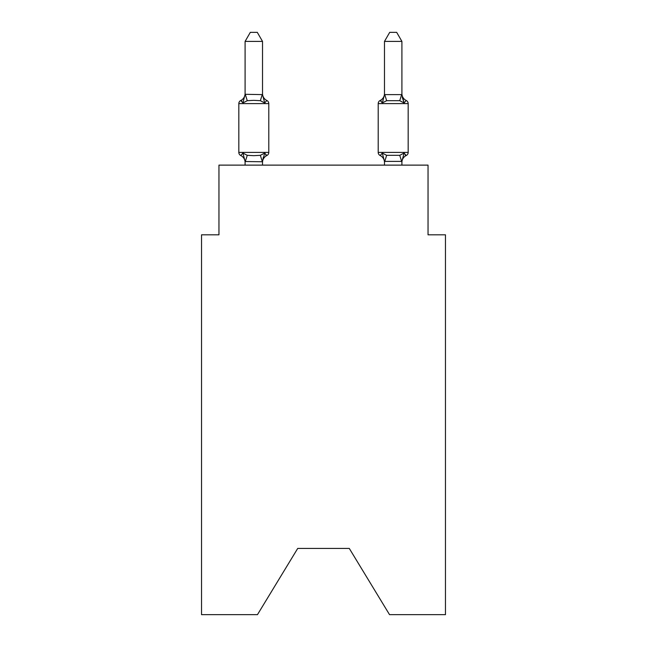<?xml version="1.0" encoding="UTF-8"?>
<svg xmlns="http://www.w3.org/2000/svg" width="647" height="647" viewBox="0 0 647 647"><rect width="100%" height="100%" fill="white"/><g stroke="black" fill="none" stroke-linecap="round" stroke-linejoin="round"><path stroke-width="0.97" d="M349.291 548.438L389.534 614.65L445.468 614.65L445.468 234.812L428.039 234.812L428.039 165.122L218.961 165.122L218.961 234.812L201.532 234.812L201.532 614.65L257.466 614.65L297.709 548.438L349.291 548.438L297.709 548.438M401.908 41.408L396.676 32.35L389.712 32.35L384.48 41.408L401.908 41.408L401.908 94.616L404.084 102.93L402.264 97.236L404.084 102.93L406.219 100.479A3.486 3.486 0 0 1 408.176 103.609A3.486 3.486 0 0 0 406.219 100.479A3.486 3.486 0 0 1 408.176 103.609A3.486 3.486 0 0 0 406.219 100.479L404.084 102.93L402.264 97.236L404.084 102.93L402.264 97.236L404.084 102.93L402.264 97.236L404.084 102.93L402.264 97.236L404.084 102.93L402.264 97.236L404.084 102.93L402.264 97.236L404.084 102.93L402.264 97.236L404.084 102.93L402.264 97.236L404.084 102.93L402.264 97.236L404.084 102.93L402.264 97.236L404.084 102.93L402.264 97.236L404.084 102.93L402.264 97.236L404.084 102.93L402.264 97.236L404.084 102.93L402.264 97.236L404.084 102.93L406.219 100.479A3.486 3.486 0 0 1 408.176 103.609A3.486 3.486 0 0 0 406.219 100.479L404.084 102.93L406.219 100.479A3.486 3.486 0 0 1 408.176 103.609A3.486 3.486 0 0 0 406.219 100.479L404.084 102.93L406.219 100.479A3.486 3.486 0 0 1 408.176 103.609A3.486 3.486 0 0 0 406.219 100.479L404.084 102.93L406.219 100.479A3.486 3.486 0 0 1 408.176 103.609A3.486 3.486 0 0 0 406.219 100.479L404.084 102.93L406.219 100.479A3.486 3.486 0 0 1 408.176 103.609A3.486 3.486 0 0 0 406.219 100.479L404.084 102.93L406.219 100.479A3.486 3.486 0 0 1 408.176 103.609A3.486 3.486 0 0 0 406.219 100.479L404.084 102.93L406.219 100.479A3.486 3.486 0 0 1 408.176 103.609A3.486 3.486 0 0 0 406.219 100.479L404.084 102.93L406.219 100.479A3.486 3.486 0 0 1 408.176 103.609A3.486 3.486 0 0 0 406.219 100.479L404.084 102.93L406.219 100.479A3.486 3.486 0 0 1 408.176 103.609A3.486 3.486 0 0 0 406.219 100.479L404.084 102.93L406.219 100.479A3.486 3.486 0 0 1 408.176 103.609A3.486 3.486 0 0 0 406.219 100.479L404.084 102.93L406.219 100.479A3.486 3.486 0 0 1 408.176 103.609A3.486 3.486 0 0 0 406.219 100.479L404.084 102.93L406.219 100.479A3.486 3.486 0 0 1 408.176 103.609A3.486 3.486 0 0 0 406.219 100.479L404.084 102.93L406.219 100.479A3.486 3.486 0 0 1 408.176 103.609A3.486 3.486 0 0 0 406.219 100.479L404.084 102.93L406.219 100.479A3.486 3.486 0 0 1 408.176 103.609A3.486 3.486 0 0 0 406.219 100.479L404.084 102.93L406.219 100.479A3.486 3.486 0 0 1 408.176 103.609A3.486 3.486 0 0 0 406.219 100.479L404.084 102.93L406.219 100.479A3.486 3.486 0 0 1 408.176 103.609A3.486 3.486 0 0 0 406.219 100.479L404.084 102.93L406.219 100.479A3.486 3.486 0 0 1 408.176 103.609A3.486 3.486 0 0 0 406.219 100.479L404.084 102.93L406.219 100.479A3.486 3.486 0 0 1 408.176 103.609A3.486 3.486 0 0 0 406.219 100.479L404.084 102.93L406.219 100.479A3.486 3.486 0 0 1 408.176 103.609A3.486 3.486 0 0 0 406.219 100.479L404.084 102.93L406.219 100.479A3.486 3.486 0 0 1 408.176 103.609A3.486 3.486 0 0 0 406.219 100.479L404.084 102.93L406.219 100.479A3.486 3.486 0 0 1 408.176 103.609A3.486 3.486 0 0 0 406.219 100.479L404.084 102.93L406.219 100.479A3.486 3.486 0 0 1 408.176 103.609A3.486 3.486 0 0 0 406.219 100.479L404.084 102.93L406.219 100.479A3.486 3.486 0 0 1 408.176 103.609A3.486 3.486 0 0 0 406.219 100.479L404.084 102.93L406.219 100.479A3.486 3.486 0 0 1 408.176 103.609A3.486 3.486 0 0 0 406.219 100.479L404.084 102.93L406.219 100.479A3.486 3.486 0 0 1 408.176 103.609A3.486 3.486 0 0 0 406.219 100.479L404.084 102.93L406.219 100.479A3.486 3.486 0 0 1 408.176 103.609A3.486 3.486 0 0 0 406.219 100.479L404.084 102.93L406.219 100.479A3.486 3.486 0 0 1 408.176 103.609A3.486 3.486 0 0 0 406.219 100.479L404.084 102.93L406.219 100.479L404.084 102.93L399.733 100.689L386.655 100.689L382.304 102.93L383.121 100.172L382.304 102.93L383.121 100.172L382.304 102.93L383.121 100.172L382.304 102.93L383.121 100.172L382.304 102.93L383.121 100.172L382.304 102.93L383.121 100.172L382.304 102.93L383.121 100.172L382.304 102.93L383.121 100.172L382.304 102.93L383.121 100.172L382.304 102.93L383.121 100.172L382.304 102.93L383.121 100.172L382.304 102.93L383.121 100.172L382.304 102.93L383.121 100.172L382.304 102.93L383.121 100.172L382.304 102.93L383.121 100.172L382.304 102.93L380.169 100.479A3.486 3.486 0 0 0 378.212 103.609A3.486 3.486 0 0 1 380.169 100.479A3.486 3.486 0 0 0 378.212 103.609L378.212 152.401A3.486 3.486 0 0 0 380.169 155.531L382.304 153.08L380.169 155.531A3.486 3.486 0 0 1 378.212 152.401A3.486 3.486 0 0 0 380.169 155.531L382.304 153.08L380.169 155.531A3.486 3.486 0 0 1 378.212 152.401A3.486 3.486 0 0 0 380.169 155.531L382.304 153.08L380.169 155.531A3.486 3.486 0 0 1 378.212 152.401A3.486 3.486 0 0 0 380.169 155.531L382.304 153.08L380.169 155.531A3.486 3.486 0 0 1 378.212 152.401A3.486 3.486 0 0 0 380.169 155.531L382.304 153.08L380.169 155.531A3.486 3.486 0 0 1 378.212 152.401A3.486 3.486 0 0 0 380.169 155.531L382.304 153.08L380.169 155.531A3.486 3.486 0 0 1 378.212 152.401A3.486 3.486 0 0 0 380.169 155.531L382.304 153.08L380.169 155.531A3.486 3.486 0 0 1 378.212 152.401A3.486 3.486 0 0 0 380.169 155.531L382.304 153.08L380.169 155.531A3.486 3.486 0 0 1 378.212 152.401A3.486 3.486 0 0 0 380.169 155.531L382.304 153.08L380.169 155.531A3.486 3.486 0 0 1 378.212 152.401A3.486 3.486 0 0 0 380.169 155.531L382.304 153.08L380.169 155.531A3.486 3.486 0 0 1 378.212 152.401A3.486 3.486 0 0 0 380.169 155.531L382.304 153.08L380.169 155.531A3.486 3.486 0 0 1 378.212 152.401A3.486 3.486 0 0 0 380.169 155.531L382.304 153.08L380.169 155.531A3.486 3.486 0 0 1 378.212 152.401A3.486 3.486 0 0 0 380.169 155.531L382.304 153.08L380.169 155.531A3.486 3.486 0 0 1 378.212 152.401A3.486 3.486 0 0 0 380.169 155.531L382.304 153.08L380.169 155.531A3.486 3.486 0 0 1 378.212 152.401A3.486 3.486 0 0 0 380.169 155.531L382.304 153.08L380.169 155.531A3.486 3.486 0 0 1 378.212 152.401A3.486 3.486 0 0 0 380.169 155.531L382.304 153.08L380.169 155.531A3.486 3.486 0 0 1 378.212 152.401A3.486 3.486 0 0 0 380.169 155.531L382.304 153.08L380.169 155.531A3.486 3.486 0 0 1 378.212 152.401A3.486 3.486 0 0 0 380.169 155.531L382.304 153.08L380.169 155.531A3.486 3.486 0 0 1 378.212 152.401A3.486 3.486 0 0 0 380.169 155.531L382.304 153.08L380.169 155.531A3.486 3.486 0 0 1 378.212 152.401A3.486 3.486 0 0 0 380.169 155.531L382.304 153.08L380.169 155.531A3.486 3.486 0 0 1 378.212 152.401A3.486 3.486 0 0 0 380.169 155.531L382.304 153.08L380.169 155.531A3.486 3.486 0 0 1 378.212 152.401A3.486 3.486 0 0 0 380.169 155.531L382.304 153.08L380.169 155.531A3.486 3.486 0 0 1 378.212 152.401A3.486 3.486 0 0 0 380.169 155.531L382.304 153.08L380.169 155.531A3.486 3.486 0 0 1 378.212 152.401A3.486 3.486 0 0 0 380.169 155.531L382.304 153.08L380.169 155.531A3.486 3.486 0 0 1 378.212 152.401A3.486 3.486 0 0 0 380.169 155.531L382.304 153.08L380.169 155.531A3.486 3.486 0 0 1 378.212 152.401A3.486 3.486 0 0 0 380.169 155.531L382.304 153.08L380.169 155.531A3.486 3.486 0 0 1 378.212 152.401A3.486 3.486 0 0 0 380.169 155.531L382.304 153.08L380.169 155.531A3.486 3.486 0 0 1 378.212 152.401A3.486 3.486 0 0 0 380.169 155.531L382.304 153.08L380.169 155.531A3.486 3.486 0 0 1 378.212 152.401A3.486 3.486 0 0 0 380.169 155.531L382.304 153.08L380.169 155.531A3.486 3.486 0 0 1 378.212 152.401A3.486 3.486 0 0 0 380.169 155.531L382.304 153.08L386.655 155.32L399.733 155.32L404.084 153.08L406.219 155.531A3.486 3.486 0 0 0 408.176 152.401A3.486 3.486 0 0 1 406.219 155.531L405.224 155.054L406.219 155.531A3.486 3.486 0 0 0 408.176 152.401A3.486 3.486 0 0 1 406.219 155.531A3.486 3.486 0 0 0 408.176 152.401A3.486 3.486 0 0 1 406.219 155.531L405.224 155.054L406.219 155.531A3.486 3.486 0 0 0 408.176 152.401A3.486 3.486 0 0 1 406.219 155.531A3.486 3.486 0 0 0 408.176 152.401A3.486 3.486 0 0 1 406.219 155.531L405.224 155.054L406.219 155.531A3.486 3.486 0 0 0 408.176 152.401A3.486 3.486 0 0 1 406.219 155.531A3.486 3.486 0 0 0 408.176 152.401A3.486 3.486 0 0 1 406.219 155.531L405.224 155.054L406.219 155.531A3.486 3.486 0 0 0 408.176 152.401A3.486 3.486 0 0 1 406.219 155.531A3.486 3.486 0 0 0 408.176 152.401A3.486 3.486 0 0 1 406.219 155.531L405.224 155.054L406.219 155.531A3.486 3.486 0 0 0 408.176 152.401A3.486 3.486 0 0 1 406.219 155.531A3.486 3.486 0 0 0 408.176 152.401A3.486 3.486 0 0 1 406.219 155.531L405.224 155.054L406.219 155.531A3.486 3.486 0 0 0 408.176 152.401A3.486 3.486 0 0 1 406.219 155.531A3.486 3.486 0 0 0 408.176 152.401A3.486 3.486 0 0 1 406.219 155.531L405.224 155.054L406.219 155.531A3.486 3.486 0 0 0 408.176 152.401A3.486 3.486 0 0 1 406.219 155.531A3.486 3.486 0 0 0 408.176 152.401A3.486 3.486 0 0 1 406.219 155.531L405.224 155.054L406.219 155.531A3.486 3.486 0 0 0 408.176 152.401A3.486 3.486 0 0 1 406.219 155.531A3.486 3.486 0 0 0 408.176 152.401A3.486 3.486 0 0 1 406.219 155.531L405.224 155.054L406.219 155.531A3.486 3.486 0 0 0 408.176 152.401A3.486 3.486 0 0 1 406.219 155.531A3.486 3.486 0 0 0 408.176 152.401A3.486 3.486 0 0 1 406.219 155.531L405.224 155.054L406.219 155.531A3.486 3.486 0 0 0 408.176 152.401A3.486 3.486 0 0 1 406.219 155.531A3.486 3.486 0 0 0 408.176 152.401A3.486 3.486 0 0 1 406.219 155.531L405.224 155.054L406.219 155.531A3.486 3.486 0 0 0 408.176 152.401A3.486 3.486 0 0 1 406.219 155.531A3.486 3.486 0 0 0 408.176 152.401A3.486 3.486 0 0 1 406.219 155.531L405.224 155.054L406.219 155.531A3.486 3.486 0 0 0 408.176 152.401A3.486 3.486 0 0 1 406.219 155.531A3.486 3.486 0 0 0 408.176 152.401A3.486 3.486 0 0 1 406.219 155.531L405.224 155.054L406.219 155.531A3.486 3.486 0 0 0 408.176 152.401A3.486 3.486 0 0 1 406.219 155.531A3.486 3.486 0 0 0 408.176 152.401A3.486 3.486 0 0 1 406.219 155.531L405.224 155.054L406.219 155.531A3.486 3.486 0 0 0 408.176 152.401A3.486 3.486 0 0 1 406.219 155.531A3.486 3.486 0 0 0 408.176 152.401A3.486 3.486 0 0 1 406.219 155.531L405.224 155.054M384.48 41.408L384.48 94.616L401.908 94.616M401.908 165.122L401.908 161.394L384.48 161.394L384.48 162.429A7.667 7.667 0 0 0 380.169 155.531A7.667 7.667 0 0 1 384.48 162.429A7.667 7.667 0 0 0 380.169 155.531A7.667 7.667 0 0 1 384.48 162.429A7.667 7.667 0 0 0 380.169 155.531A7.667 7.667 0 0 1 384.48 162.429A7.667 7.667 0 0 0 380.169 155.531A7.667 7.667 0 0 1 384.48 162.429A7.667 7.667 0 0 0 380.169 155.531A7.667 7.667 0 0 1 384.48 162.429A7.667 7.667 0 0 0 380.169 155.531A7.667 7.667 0 0 1 384.48 162.429A7.667 7.667 0 0 0 380.169 155.531A7.667 7.667 0 0 1 384.48 162.429A7.667 7.667 0 0 0 380.169 155.531A7.667 7.667 0 0 1 384.48 162.429A7.667 7.667 0 0 0 380.169 155.531A7.667 7.667 0 0 1 384.48 162.429A7.667 7.667 0 0 0 380.169 155.531A7.667 7.667 0 0 1 384.48 162.429A7.667 7.667 0 0 0 380.169 155.531A7.667 7.667 0 0 1 384.48 162.429A7.667 7.667 0 0 0 380.169 155.531A7.667 7.667 0 0 1 384.48 162.429A7.667 7.667 0 0 0 380.169 155.531A7.667 7.667 0 0 1 384.48 162.429A7.667 7.667 0 0 0 380.169 155.531A7.667 7.667 0 0 1 384.48 162.429A7.667 7.667 0 0 0 380.169 155.531A3.486 3.486 0 0 1 378.212 152.401L408.176 152.401A3.486 3.486 0 0 1 406.219 155.531A3.486 3.486 0 0 0 408.176 152.401L408.176 103.609A3.486 3.486 0 0 0 406.219 100.479A3.486 3.486 0 0 1 408.176 103.609L378.212 103.609A3.486 3.486 0 0 1 380.169 100.479L381.164 100.956L380.169 100.479A3.486 3.486 0 0 0 378.212 103.609A3.486 3.486 0 0 1 380.169 100.479L381.164 100.956L380.169 100.479A3.486 3.486 0 0 0 378.212 103.609A3.486 3.486 0 0 1 380.169 100.479A3.486 3.486 0 0 0 378.212 103.609A3.486 3.486 0 0 1 380.169 100.479L381.164 100.956L380.169 100.479A3.486 3.486 0 0 0 378.212 103.609A3.486 3.486 0 0 1 380.169 100.479A3.486 3.486 0 0 0 378.212 103.609A3.486 3.486 0 0 1 380.169 100.479L381.164 100.956L380.169 100.479A3.486 3.486 0 0 0 378.212 103.609A3.486 3.486 0 0 1 380.169 100.479A3.486 3.486 0 0 0 378.212 103.609A3.486 3.486 0 0 1 380.169 100.479L381.164 100.956L380.169 100.479A3.486 3.486 0 0 0 378.212 103.609A3.486 3.486 0 0 1 380.169 100.479A3.486 3.486 0 0 0 378.212 103.609A3.486 3.486 0 0 1 380.169 100.479L381.164 100.956L380.169 100.479A3.486 3.486 0 0 0 378.212 103.609A3.486 3.486 0 0 1 380.169 100.479A3.486 3.486 0 0 0 378.212 103.609A3.486 3.486 0 0 1 380.169 100.479L381.164 100.956L380.169 100.479A3.486 3.486 0 0 0 378.212 103.609A3.486 3.486 0 0 1 380.169 100.479A3.486 3.486 0 0 0 378.212 103.609A3.486 3.486 0 0 1 380.169 100.479L381.164 100.956L380.169 100.479A3.486 3.486 0 0 0 378.212 103.609A3.486 3.486 0 0 1 380.169 100.479A3.486 3.486 0 0 0 378.212 103.609A3.486 3.486 0 0 1 380.169 100.479L381.164 100.956L380.169 100.479A3.486 3.486 0 0 0 378.212 103.609A3.486 3.486 0 0 1 380.169 100.479A3.486 3.486 0 0 0 378.212 103.609A3.486 3.486 0 0 1 380.169 100.479L381.164 100.956L380.169 100.479A3.486 3.486 0 0 0 378.212 103.609A3.486 3.486 0 0 1 380.169 100.479A3.486 3.486 0 0 0 378.212 103.609A3.486 3.486 0 0 1 380.169 100.479L381.164 100.956L380.169 100.479A3.486 3.486 0 0 0 378.212 103.609A3.486 3.486 0 0 1 380.169 100.479A3.486 3.486 0 0 0 378.212 103.609A3.486 3.486 0 0 1 380.169 100.479L381.164 100.956L380.169 100.479A3.486 3.486 0 0 0 378.212 103.609A3.486 3.486 0 0 1 380.169 100.479A3.486 3.486 0 0 0 378.212 103.609A3.486 3.486 0 0 1 380.169 100.479L381.164 100.956L380.169 100.479A3.486 3.486 0 0 0 378.212 103.609A3.486 3.486 0 0 1 380.169 100.479A3.486 3.486 0 0 0 378.212 103.609A3.486 3.486 0 0 1 380.169 100.479L381.164 100.956L380.169 100.479A3.486 3.486 0 0 0 378.212 103.609A3.486 3.486 0 0 1 380.169 100.479A3.486 3.486 0 0 0 378.212 103.609A3.486 3.486 0 0 1 380.169 100.479L381.164 100.956M401.908 93.589L401.908 93.589A7.667 7.667 0 0 0 406.219 100.479M384.48 93.589L384.48 93.589A7.667 7.667 0 0 1 380.169 100.479A3.486 3.486 0 0 0 378.212 103.609A3.486 3.486 0 0 1 380.169 100.479L382.304 102.93L380.169 100.479M245.092 162.429L245.092 162.429A7.667 7.667 0 0 0 240.781 155.531A3.486 3.486 0 0 1 238.824 152.401A3.486 3.486 0 0 0 240.781 155.531A3.486 3.486 0 0 1 238.824 152.401A3.486 3.486 0 0 0 240.781 155.531L242.916 153.08L240.781 155.531A3.486 3.486 0 0 1 238.824 152.401A3.486 3.486 0 0 0 240.781 155.531A3.486 3.486 0 0 1 238.824 152.401A3.486 3.486 0 0 0 240.781 155.531L242.916 153.08L240.781 155.531A3.486 3.486 0 0 1 238.824 152.401A3.486 3.486 0 0 0 240.781 155.531A3.486 3.486 0 0 1 238.824 152.401A3.486 3.486 0 0 0 240.781 155.531L242.916 153.08L240.781 155.531A3.486 3.486 0 0 1 238.824 152.401A3.486 3.486 0 0 0 240.781 155.531L242.916 153.08L240.781 155.531A3.486 3.486 0 0 1 238.824 152.401A3.486 3.486 0 0 0 240.781 155.531A3.486 3.486 0 0 1 238.824 152.401A3.486 3.486 0 0 0 240.781 155.531L242.916 153.08L240.781 155.531A3.486 3.486 0 0 1 238.824 152.401A3.486 3.486 0 0 0 240.781 155.531A3.486 3.486 0 0 1 238.824 152.401A3.486 3.486 0 0 0 240.781 155.531L242.916 153.08L240.781 155.531A3.486 3.486 0 0 1 238.824 152.401A3.486 3.486 0 0 0 240.781 155.531A3.486 3.486 0 0 1 238.824 152.401A3.486 3.486 0 0 0 240.781 155.531L242.916 153.08L240.781 155.531A3.486 3.486 0 0 1 238.824 152.401A3.486 3.486 0 0 0 240.781 155.531A3.486 3.486 0 0 1 238.824 152.401A3.486 3.486 0 0 0 240.781 155.531L242.916 153.08L240.781 155.531A3.486 3.486 0 0 1 238.824 152.401A3.486 3.486 0 0 0 240.781 155.531A3.486 3.486 0 0 1 238.824 152.401A3.486 3.486 0 0 0 240.781 155.531L242.916 153.08L240.781 155.531A3.486 3.486 0 0 1 238.824 152.401A3.486 3.486 0 0 0 240.781 155.531A3.486 3.486 0 0 1 238.824 152.401A3.486 3.486 0 0 0 240.781 155.531L242.916 153.08L240.781 155.531A3.486 3.486 0 0 1 238.824 152.401A3.486 3.486 0 0 0 240.781 155.531A3.486 3.486 0 0 1 238.824 152.401A3.486 3.486 0 0 0 240.781 155.531L242.916 153.08L240.781 155.531A3.486 3.486 0 0 1 238.824 152.401A3.486 3.486 0 0 0 240.781 155.531L242.916 153.08L240.781 155.531A3.486 3.486 0 0 1 238.824 152.401A3.486 3.486 0 0 0 240.781 155.531L242.916 153.08L240.781 155.531A3.486 3.486 0 0 1 238.824 152.401A3.486 3.486 0 0 0 240.781 155.531L242.916 153.08L240.781 155.531A3.486 3.486 0 0 1 238.824 152.401A3.486 3.486 0 0 0 240.781 155.531A3.486 3.486 0 0 1 238.824 152.401A3.486 3.486 0 0 0 240.781 155.531L242.916 153.08L240.781 155.531A3.486 3.486 0 0 1 238.824 152.401A3.486 3.486 0 0 0 240.781 155.531A3.486 3.486 0 0 1 238.824 152.401A3.486 3.486 0 0 0 240.781 155.531L242.916 153.08L240.781 155.531A3.486 3.486 0 0 1 238.824 152.401A3.486 3.486 0 0 0 240.781 155.531A3.486 3.486 0 0 1 238.824 152.401A3.486 3.486 0 0 0 240.781 155.531L242.916 153.08L240.781 155.531L242.916 153.08L240.781 155.531L242.916 153.08L240.781 155.531L242.916 153.08L240.781 155.531L242.916 153.08L240.781 155.531L242.916 153.08L240.781 155.531L242.916 153.08L240.781 155.531L242.916 153.08L247.267 155.32L253.802 155.668L260.345 155.32L264.696 153.08L266.831 155.531A3.486 3.486 0 0 0 268.788 152.401A3.486 3.486 0 0 1 266.831 155.531L265.771 155.005L266.831 155.531A3.486 3.486 0 0 0 268.788 152.401A3.486 3.486 0 0 1 266.831 155.531A3.486 3.486 0 0 0 268.788 152.401A3.486 3.486 0 0 1 266.831 155.531L265.771 155.005L266.831 155.531A3.486 3.486 0 0 0 268.788 152.401A3.486 3.486 0 0 1 266.831 155.531A3.486 3.486 0 0 0 268.788 152.401A3.486 3.486 0 0 1 266.831 155.531L265.771 155.005L266.831 155.531A3.486 3.486 0 0 0 268.788 152.401A3.486 3.486 0 0 1 266.831 155.531A3.486 3.486 0 0 0 268.788 152.401A3.486 3.486 0 0 1 266.831 155.531L265.771 155.005M262.52 41.408L245.092 41.408L250.324 32.35L257.288 32.35L262.52 41.408L262.52 94.616L264.696 102.93L266.831 100.479A3.486 3.486 0 0 1 268.788 103.609A3.486 3.486 0 0 0 266.831 100.479L264.696 102.93L266.831 100.479A3.486 3.486 0 0 1 268.788 103.609A3.486 3.486 0 0 0 266.831 100.479L264.696 102.93L266.831 100.479A3.486 3.486 0 0 1 268.788 103.609A3.486 3.486 0 0 0 266.831 100.479L264.696 102.93L266.831 100.479A3.486 3.486 0 0 1 268.788 103.609A3.486 3.486 0 0 0 266.831 100.479L264.696 102.93L266.831 100.479A3.486 3.486 0 0 1 268.788 103.609A3.486 3.486 0 0 0 266.831 100.479L264.696 102.93L266.831 100.479A3.486 3.486 0 0 1 268.788 103.609A3.486 3.486 0 0 0 266.831 100.479L264.696 102.93L266.831 100.479A3.486 3.486 0 0 1 268.788 103.609A3.486 3.486 0 0 0 266.831 100.479L264.696 102.93L266.831 100.479A3.486 3.486 0 0 1 268.788 103.609A3.486 3.486 0 0 0 266.831 100.479L264.696 102.93L266.831 100.479A3.486 3.486 0 0 1 268.788 103.609A3.486 3.486 0 0 0 266.831 100.479L264.696 102.93L266.831 100.479A3.486 3.486 0 0 1 268.788 103.609A3.486 3.486 0 0 0 266.831 100.479L264.696 102.93L266.831 100.479A3.486 3.486 0 0 1 268.788 103.609A3.486 3.486 0 0 0 266.831 100.479L264.696 102.93L266.831 100.479A3.486 3.486 0 0 1 268.788 103.609A3.486 3.486 0 0 0 266.831 100.479L264.696 102.93L266.831 100.479A3.486 3.486 0 0 1 268.788 103.609A3.486 3.486 0 0 0 266.831 100.479L264.696 102.93L266.831 100.479A3.486 3.486 0 0 1 268.788 103.609A3.486 3.486 0 0 0 266.831 100.479L264.696 102.93L266.831 100.479A3.486 3.486 0 0 1 268.788 103.609A3.486 3.486 0 0 0 266.831 100.479L264.696 102.93L266.831 100.479A3.486 3.486 0 0 1 268.788 103.609A3.486 3.486 0 0 0 266.831 100.479L264.696 102.93L266.831 100.479A3.486 3.486 0 0 1 268.788 103.609A3.486 3.486 0 0 0 266.831 100.479L264.696 102.93L266.831 100.479A3.486 3.486 0 0 1 268.788 103.609A3.486 3.486 0 0 0 266.831 100.479L264.696 102.93L266.831 100.479A3.486 3.486 0 0 1 268.788 103.609A3.486 3.486 0 0 0 266.831 100.479L264.696 102.93L266.831 100.479A3.486 3.486 0 0 1 268.788 103.609A3.486 3.486 0 0 0 266.831 100.479L264.696 102.93L266.831 100.479A3.486 3.486 0 0 1 268.788 103.609A3.486 3.486 0 0 0 266.831 100.479L264.696 102.93L266.831 100.479A3.486 3.486 0 0 1 268.788 103.609A3.486 3.486 0 0 0 266.831 100.479L264.696 102.93L266.831 100.479A3.486 3.486 0 0 1 268.788 103.609A3.486 3.486 0 0 0 266.831 100.479L264.696 102.93L266.831 100.479A3.486 3.486 0 0 1 268.788 103.609A3.486 3.486 0 0 0 266.831 100.479L264.696 102.93L266.831 100.479A3.486 3.486 0 0 1 268.788 103.609A3.486 3.486 0 0 0 266.831 100.479L264.696 102.93L266.831 100.479A3.486 3.486 0 0 1 268.788 103.609A3.486 3.486 0 0 0 266.831 100.479L264.696 102.93L266.831 100.479A3.486 3.486 0 0 1 268.788 103.609A3.486 3.486 0 0 0 266.831 100.479L264.696 102.93L266.831 100.479A3.486 3.486 0 0 1 268.788 103.609A3.486 3.486 0 0 0 266.831 100.479L264.696 102.93L266.831 100.479A3.486 3.486 0 0 1 268.788 103.609A3.486 3.486 0 0 0 266.831 100.479L264.696 102.93L266.831 100.479A3.486 3.486 0 0 1 268.788 103.609A3.486 3.486 0 0 0 266.831 100.479L264.696 102.93L260.345 100.689L253.802 100.342L247.267 100.689L242.916 102.93L240.781 100.479L241.776 100.956M242.916 102.93L240.781 100.479L242.916 102.93L240.781 100.479L242.916 102.93L240.781 100.479L242.916 102.93L240.781 100.479L242.916 102.93L240.781 100.479L242.916 102.93L240.781 100.479L242.916 102.93L240.781 100.479L242.916 102.93L240.781 100.479L242.916 102.93L240.781 100.479L242.916 102.93L240.781 100.479L242.916 102.93L240.781 100.479L242.916 102.93L240.781 100.479L242.916 102.93L240.781 100.479L242.916 102.93L240.781 100.479L242.916 102.93L240.781 100.479L242.916 102.93L245.092 94.3L262.52 94.616M265.788 155.013L266.831 155.531A3.486 3.486 0 0 0 268.788 152.401A3.486 3.486 0 0 1 266.831 155.531L265.796 155.021L266.831 155.531L264.696 153.08L266.831 155.531L264.696 153.08L266.831 155.531L264.696 153.08L266.831 155.531L264.696 153.08L266.831 155.531L264.696 153.08L266.831 155.531L264.696 153.08L266.831 155.531L264.696 153.08L266.831 155.531L264.696 153.08L266.831 155.531L264.696 153.08L266.831 155.531L264.696 153.08L266.831 155.531L264.696 153.08L266.831 155.531L264.696 153.08L266.831 155.531L264.696 153.08L266.831 155.531L264.696 153.08L266.831 155.531L264.696 153.08L266.831 155.531L264.696 153.08L266.831 155.531L264.696 153.08L266.831 155.531L264.696 153.08L266.831 155.531L264.696 153.08L266.831 155.531L264.696 153.08L262.375 161.758L245.092 161.532M262.52 161.394L263.337 157.294L262.52 161.394M262.52 93.589L262.52 93.589A7.667 7.667 0 0 0 266.831 100.479M245.092 94.616L245.092 41.408M245.092 165.122L245.092 161.394L242.916 153.08M384.48 165.122L384.48 161.394L382.304 153.08L380.169 155.531A7.667 7.667 0 0 1 384.48 162.429M401.908 161.394L404.084 153.08L406.219 155.531L404.084 153.08L406.219 155.531L404.084 153.08L406.219 155.531L404.084 153.08L406.219 155.531L404.084 153.08L406.219 155.531L404.084 153.08L406.219 155.531L404.084 153.08L406.219 155.531L404.084 153.08L406.219 155.531L404.084 153.08L406.219 155.531L404.084 153.08L406.219 155.531L404.084 153.08L406.219 155.531L404.084 153.08L406.219 155.531L404.084 153.08L406.219 155.531L404.084 153.08L406.219 155.531L404.084 153.08L406.219 155.531L404.084 153.08L399.733 155.32L401.763 161.758M238.824 103.609L238.824 152.401L268.788 152.401A3.486 3.486 0 0 1 266.831 155.531A3.486 3.486 0 0 0 268.788 152.401A3.486 3.486 0 0 1 266.831 155.531L265.796 155.021L266.831 155.531A3.486 3.486 0 0 0 268.788 152.401A3.486 3.486 0 0 1 266.831 155.531A3.486 3.486 0 0 0 268.788 152.401A3.486 3.486 0 0 1 266.831 155.531A3.486 3.486 0 0 0 268.788 152.401A3.486 3.486 0 0 1 266.831 155.531A3.486 3.486 0 0 0 268.788 152.401A3.486 3.486 0 0 1 266.831 155.531L265.796 155.021L266.831 155.531A3.486 3.486 0 0 0 268.788 152.401A3.486 3.486 0 0 1 266.831 155.531A3.486 3.486 0 0 0 268.788 152.401L268.788 103.609L238.824 103.609A3.486 3.486 0 0 1 240.781 100.479A7.667 7.667 0 0 0 245.092 93.589M262.52 165.122L262.52 161.71M266.831 155.531A7.667 7.667 0 0 0 262.52 162.429M401.908 162.429A7.667 7.667 0 0 1 406.219 155.531M384.48 94.616L382.304 102.93M247.267 155.32L245.237 161.758M260.345 155.32L262.375 161.758M245.237 94.26L247.267 100.689M262.375 94.26L260.345 100.689M384.625 161.758L386.655 155.32M399.733 100.689L401.763 94.26M386.655 100.689L384.625 94.26"/></g></svg>
